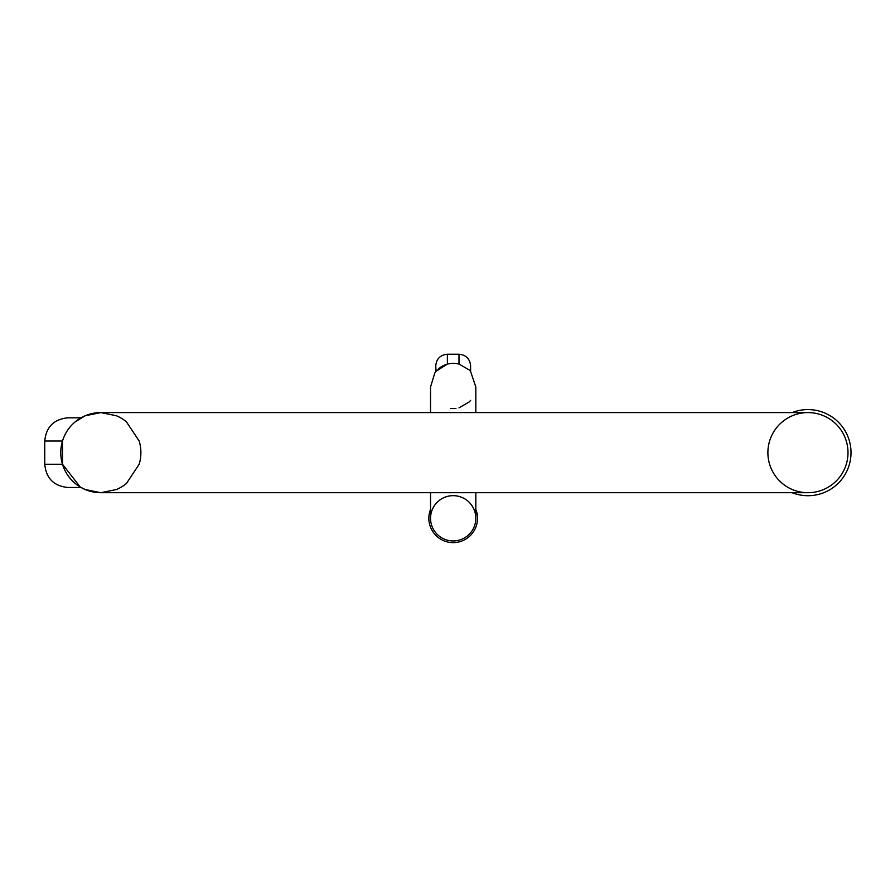 <?xml version="1.0" encoding="UTF-8"?>
<svg xmlns="http://www.w3.org/2000/svg" width="895" height="895" viewBox="0 0 895 895"><rect width="100%" height="100%" fill="white"/><g stroke="black" fill="none" stroke-linecap="round" stroke-linejoin="round"><path stroke-width="1.34" d="M126.43 421.836L139.172 441.034A40.062 40.062 0 0 1 139.172 464.259L126.486 483.412A40.062 40.062 0 0 1 116.484 489.52L100.833 492.709A40.062 40.062 0 0 1 62.493 441.034L62.493 464.259A40.062 40.062 0 0 1 100.833 412.584L116.484 415.772A40.062 40.062 0 0 1 126.486 421.881A40.062 40.062 0 0 0 116.484 415.772M74.99 422.037L80.181 418.323A40.062 40.062 0 0 1 85.182 415.772L100.833 412.584L807.95 412.584A40.062 40.062 0 0 1 848.001 452.646A40.062 40.062 0 0 1 807.95 492.709A40.062 40.062 0 0 1 767.888 452.646A40.062 40.062 0 0 1 807.95 412.584A40.062 40.062 0 0 1 848.001 452.646A40.062 40.062 0 0 1 807.95 492.709L100.833 492.709L85.182 489.52L80.226 487.003M85.182 489.52A40.062 40.062 0 0 1 62.493 464.259L80.181 486.969L85.182 489.52A40.062 40.062 0 0 1 62.493 464.259L62.493 441.034L44.75 441.034C46.126 426.926 53.868 419.196 67.975 417.808L81.053 417.808L85.182 415.772L75.18 421.881A40.062 40.062 0 0 1 85.182 415.772M120.568 417.786L121.44 418.289M121.485 418.323L120.433 417.708M792.142 412.584A43.061 43.061 0 0 1 850.25 444.602A43.061 43.061 0 0 1 792.142 492.709M81.053 487.484L67.975 487.484C53.868 486.108 46.126 478.366 44.75 464.259L62.493 464.259A40.062 40.062 0 0 1 62.493 441.034M469.137 369.87A22.643 22.643 0 0 1 470.602 371.459L470.602 365.842L470.602 371.459A22.643 22.643 0 0 0 469.137 369.87L470.602 371.459A22.643 22.643 0 0 0 469.137 369.87L458.99 364.064L455.947 363.459A22.643 22.643 0 0 0 450.42 363.459A22.643 22.643 0 0 1 455.947 363.459A22.643 22.643 0 0 0 450.42 363.459L447.377 364.064L435.764 371.459A22.643 22.643 0 0 1 437.219 369.87L435.764 371.459A22.643 22.643 0 0 1 437.219 369.87A22.643 22.643 0 0 0 435.764 371.459L434.746 373.148L435.764 371.626M470.602 400.401A22.643 22.643 0 0 1 469.137 401.989L458.99 407.84M455.947 408.4A22.643 22.643 0 0 1 450.42 408.4M430.54 386.987L434.746 373.148L430.54 386.987L430.54 412.584M445.978 364.5L444.334 365.149M443.059 365.753L442.275 366.167M441.201 366.793L440.318 367.364M439.4 368.024L438.449 368.762M435.977 371.201L435.764 365.842C436.447 358.794 440.318 354.923 447.377 354.23L447.377 364.064M430.54 492.709L430.54 518.294A22.643 22.643 0 0 0 455.947 540.77A22.643 22.643 0 0 0 475.748 516.449A22.643 22.643 0 0 0 452.255 495.673A22.643 22.643 0 0 0 430.54 518.294A22.643 22.643 0 0 0 455.947 540.77A22.643 22.643 0 0 0 475.827 518.294L475.827 492.709M475.827 412.584L475.827 386.987L470.602 371.459M475.827 509.367A24.344 24.344 0 0 1 457.725 542.202A24.344 24.344 0 0 1 430.54 509.367M75.18 421.881A40.062 40.062 0 0 1 80.181 418.323M139.172 441.034A40.062 40.062 0 0 1 139.172 464.259M126.486 483.412A40.062 40.062 0 0 1 116.484 489.52M458.99 364.064L458.99 354.23L447.377 354.23M44.75 441.034L44.75 464.259M458.99 354.23C466.038 354.923 469.909 358.794 470.602 365.842"/></g></svg>
